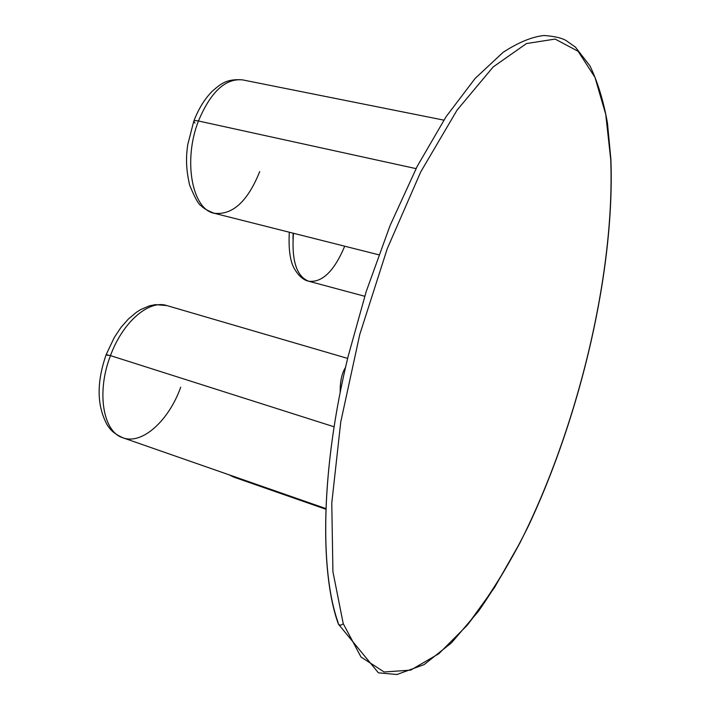 <?xml version="1.0" encoding="UTF-8"?>
<svg xmlns="http://www.w3.org/2000/svg" width="710" height="710" viewBox="0 0 710 710"><rect width="100%" height="100%" fill="white"/><g stroke="black" fill="none" stroke-linecap="round" stroke-linejoin="round"><path stroke-width="1.06" d="M229.215 474.866L233.661 477.067L230.013 475.141L233.661 477.067L237.708 477.83M416.042 168.625L198.445 120.993C210.719 91.821 225.46 78.118 242.66 79.902C225.46 78.118 210.719 91.821 198.445 120.993L416.042 168.625M378.767 254.792L214.243 213.284C192.25 209.512 182.798 160.762 198.445 120.993C182.798 160.762 192.25 209.512 214.243 213.284C232.578 215.281 247.737 201.383 259.718 171.571M293.132 233.182L292.973 239.119M325.917 508.591L122.945 437.804C103.056 432.088 96.205 392.248 110.467 355.621L334.099 426.799L110.467 355.621C96.205 392.248 103.056 432.088 122.945 437.804C112.295 432.985 109.739 428.574 107.316 425.095C96.8 406.093 96.418 382.592 106.18 354.609L110.467 355.621C122.794 321.79 149.127 299.522 166.868 305.575C149.127 299.522 122.794 321.79 110.467 355.621L106.18 354.609L107.787 355.47M289.298 232.214C288.411 249.787 290.239 262.194 294.801 269.463C298.963 276.217 303.605 280.148 308.726 281.24C296.54 276.51 291.446 260.517 293.461 233.27C291.446 260.517 296.54 276.51 308.726 281.24C322.251 282.766 334.241 271.087 344.714 246.201M122.945 437.804C142.275 445.028 168.962 420.409 180.704 387.207M345.522 367.478C341.829 373.07 340.046 381.421 340.179 392.541C340.046 381.421 341.829 373.07 345.522 367.478M214.243 213.284C207.506 210.639 203.166 208.137 201.214 205.776C198.764 204.853 194.904 197.966 189.641 185.115C185.239 166.202 186.428 154.132 187.724 144.725L193.724 121.419C193.794 120.505 195.365 120.363 198.445 120.993C195.365 120.363 193.794 120.505 193.724 121.419L194.993 123.079M610.742 159.67C615.02 274.805 577.62 428.538 520.297 542.2L494.559 587.472L467.109 625.395L438.78 653.759L410.637 670.134L384.128 671.979L360.991 657.007L343.241 623.646L332.919 571.71L331.774 503.026L340.773 421.829L359.757 334.499L387.261 248.677L420.746 171.873L457.089 110.077L493.193 66.926L526.483 43.558L555.14 39.077L578.109 51.289L594.971 77.372L605.745 114.408L610.742 159.67L605.745 114.408L594.971 77.372L578.109 51.289L555.14 39.077L526.483 43.558L493.193 66.926L457.089 110.077L420.746 171.873L387.261 248.677L359.757 334.499L340.773 421.829L331.774 503.026L332.919 571.71L343.241 623.646C340.995 625.767 339.265 625.616 338.058 623.194C339.265 625.616 340.995 625.767 343.241 623.646L360.991 657.007L384.128 671.979L410.637 670.134L438.78 653.759L467.109 625.395C485.729 601.494 503.461 573.76 520.297 542.2C577.62 428.538 615.02 274.805 610.742 159.67L610.742 159.67M348.069 356.597C321.142 467.384 319.447 570.272 338.093 622.501L338.058 623.194C319.367 570.325 321.133 467.482 348.069 356.597L366.236 291.482L390.065 225.558L417.187 166.388L446.04 116.76L475.097 78.473L503.097 52.345C518.451 42.351 532.118 36.742 544.091 35.5C554.199 36.254 561.459 37.887 565.87 40.408L575.402 47.108L589.983 65.932C597.74 82.032 603.571 101.122 607.476 123.194L610.884 159.28C614.975 269.401 581.055 414.649 528.036 526.776C512.434 558.078 495.891 586.265 478.416 611.337L451.498 642.834L424.118 664.596L396.961 674.5L378.421 672.84L338.359 624.081M233.661 477.067L325.89 509.256M193.883 120.984C198.569 108.772 204.702 98.85 212.272 91.217C220.34 84.357 226.188 78.473 242.66 79.902L443.83 120.123M347.634 358.408L166.868 305.575L155.428 304.625L149.517 305.815L140.695 309.578L136.471 312.24L128.412 318.976L120.966 327.461L114.301 337.436L106.216 354.512M364.727 296.265L308.726 281.24"/></g></svg>
